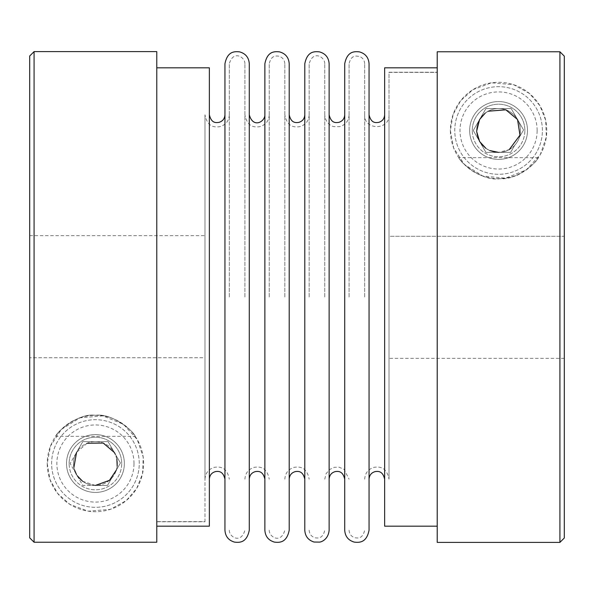 <?xml version="1.0" encoding="UTF-8"?>
<svg xmlns="http://www.w3.org/2000/svg" width="594" height="594" viewBox="0 0 594 594"><rect width="100%" height="100%" fill="white"/><g stroke="black" fill="none" stroke-linecap="round" stroke-linejoin="round"><path stroke-width="0.45" stroke-dasharray="2.97 2.23" d="M124.354 463.513A28.92 28.92 0 0 1 80.97 488.558A28.92 28.92 0 0 1 80.97 438.469A28.92 28.92 0 0 1 124.354 463.513A28.92 28.92 0 0 0 80.97 438.469A28.92 28.92 0 0 0 80.97 488.558A28.92 28.92 0 0 0 124.354 463.513M29.7 357.722L29.7 537.852L29.7 235.655L29.7 357.722L204.982 357.722L204.982 521.621L156.779 521.621L204.982 521.621L204.982 235.655L204.982 357.722L29.7 357.722M156.779 521.621L156.779 542.233L156.779 521.621M34.081 51.611L34.081 542.233L156.779 542.233L156.779 51.611M82.544 481.237L95.426 485.424A21.911 21.911 0 0 0 111.561 478.341L107.469 485.424L82.781 485.424L70.129 463.513L82.781 441.602L108.078 441.602L120.426 462.986L116.335 470.077L117.181 466.149M116.884 459.073L115.295 454.269M87.058 443.265L76.581 452.346M111.561 478.341A21.911 21.911 0 0 0 95.426 441.602A21.911 21.911 0 0 0 76.455 452.561L82.781 441.602L108.078 441.602L120.426 462.986L116.335 470.077A21.911 21.911 0 0 1 111.561 478.341L107.469 485.424L95.426 485.424A21.911 21.911 0 0 0 117.337 463.513A21.911 21.911 0 0 0 95.426 441.602A21.911 21.911 0 0 0 73.522 463.513A21.911 21.911 0 0 0 95.426 485.424L82.781 485.424L76.455 474.472L70.129 463.513L76.455 452.569A21.911 21.911 0 0 0 76.455 474.472L77.22 475.705M73.879 467.448L74.443 469.809M156.779 526.009L156.779 67.82L156.779 526.009M209.363 67.82L209.363 526.18M29.7 55.992L29.7 537.852M204.982 478.979L204.982 114.805L204.982 478.979M69.134 463.513A26.292 26.292 0 0 1 95.426 437.221A26.292 26.292 0 0 1 121.718 463.513A26.292 26.292 0 0 1 95.426 489.805A26.292 26.292 0 0 1 69.134 463.513M229.321 297L229.321 63.781L229.321 297M121.718 463.513A26.292 26.292 0 0 0 82.284 440.748A26.292 26.292 0 0 0 82.284 486.286A26.292 26.292 0 0 0 121.718 463.513M209.363 297L209.363 114.805L209.363 297M224.94 297L224.94 114.805L224.94 297M224.94 63.781L224.94 530.219M249.287 63.781L249.287 530.219M249.287 297L249.287 479.195M264.865 297L264.865 114.805L264.865 297M264.865 63.781L264.865 530.219M289.211 63.781L289.211 530.219M289.211 297L289.211 114.805L289.211 297M304.789 297L304.789 114.805L304.789 297M304.789 63.781L304.789 530.219M329.135 63.781L329.135 530.219M329.135 297L329.135 114.805L329.135 297M344.713 297L344.713 114.805L344.713 297M344.713 63.781L344.713 530.219M369.06 63.781L369.06 530.219M369.06 297L369.06 114.805L369.06 297M384.637 67.82L384.637 526.18M437.221 67.991L437.221 526.18L437.221 51.767L437.221 72.379L389.018 72.379L389.018 115.021L389.018 72.208L437.221 72.379L437.221 67.991M437.221 542.389L437.221 51.767L559.919 51.767L559.919 542.389M479.603 119.513L479.588 119.55A21.911 21.911 0 0 0 498.574 152.398A21.911 21.911 0 0 0 520.478 130.487A21.911 21.911 0 0 0 498.574 108.576A21.911 21.911 0 0 0 476.663 130.487A21.911 21.911 0 0 0 498.574 152.398L509.229 149.629M498.574 152.398L485.922 152.398L473.269 130.487L485.922 108.576L511.219 108.576L523.566 129.96L519.475 137.043A21.911 21.911 0 0 1 514.708 145.307L510.61 152.398L498.574 152.398A21.911 21.911 0 0 0 514.708 145.307L510.61 152.398L485.922 152.398L473.269 130.487L485.922 108.576L511.219 108.576L517.537 119.513M488.157 111.212L485.261 113.083M476.67 131.088L476.692 131.623M485.899 148.359L489.76 150.542M527.494 130.487A28.92 28.92 0 0 0 484.11 105.442A28.92 28.92 0 0 0 484.11 155.531A28.92 28.92 0 0 0 527.494 130.487A28.92 28.92 0 0 1 484.11 155.531A28.92 28.92 0 0 1 484.11 105.442A28.92 28.92 0 0 1 527.494 130.487M564.3 236.278L564.3 56.148L564.3 358.345L564.3 236.278L389.018 236.278L389.018 114.805L389.018 236.278L564.3 236.278M472.282 130.487A26.292 26.292 0 0 1 498.574 104.195A26.292 26.292 0 0 1 524.866 130.487A26.292 26.292 0 0 1 498.574 156.779A26.292 26.292 0 0 1 472.282 130.487M564.3 538.008L564.3 56.148M389.018 236.278L389.018 358.345L389.018 236.278M389.018 115.021L389.018 479.195L389.018 115.021M364.679 297L364.679 63.781L364.679 297M349.094 297L349.094 63.781L349.094 297M324.755 297L324.755 63.781L324.755 297M309.17 297L309.17 63.781L309.17 297M284.83 297L284.83 63.781L284.83 297M524.866 130.487A26.292 26.292 0 0 0 485.424 107.714A26.292 26.292 0 0 0 485.424 153.252A26.292 26.292 0 0 0 524.866 130.487M269.245 297L269.245 63.781L269.245 297M244.906 297L244.906 63.781L244.906 297M47.23 463.513L49.955 479.499L57.514 493.272L69.765 504.313L88.246 511.182L110.38 509.34L126.307 500.534L136.702 488.416L142.538 473.737L143.191 457.038L137.266 439.575L123.493 424.324L102.807 415.882L80.027 417.842L61.405 429.373L50.527 445.99L47.23 463.513A48.203 48.203 0 0 0 95.426 511.716A48.203 48.203 0 0 0 143.629 463.513A48.203 48.203 0 0 0 95.426 415.31A48.203 48.203 0 0 0 47.23 463.513M135.246 436.345C133.65 431.303 112.028 412.726 95.322 415.31C78.809 412.771 57.121 431.378 55.613 436.345C57.21 431.296 78.846 412.719 95.545 415.31C112.051 412.771 133.754 431.393 135.246 436.345L55.613 436.345M139.248 463.513A43.822 43.822 0 0 0 73.522 425.564A43.822 43.822 0 0 0 73.522 501.462A43.822 43.822 0 0 0 139.248 463.513A43.822 43.822 0 0 0 73.522 425.564A43.822 43.822 0 0 0 73.522 501.462A43.822 43.822 0 0 0 139.248 463.513A43.822 43.822 0 0 0 73.522 425.564A43.822 43.822 0 0 0 73.522 501.462A43.822 43.822 0 0 0 139.248 463.513M76.455 474.472A21.911 21.911 0 0 0 95.426 485.424M450.371 130.487L453.608 147.861L464.389 164.471L482.803 176.032L505.516 178.185L526.336 169.884L540.302 154.611L546.317 137.088L545.7 120.374L539.916 105.71L529.506 93.518L513.595 84.682L491.468 82.811L472.943 89.664L460.669 100.705L453.111 114.464L450.371 130.487A48.203 48.203 0 0 0 498.574 178.69A48.203 48.203 0 0 0 546.77 130.487A48.203 48.203 0 0 0 498.574 82.284A48.203 48.203 0 0 0 450.371 130.487M472.148 170.797C484.021 178.289 496.777 180.42 510.402 177.212C522.935 175.675 537.904 159.949 538.387 157.655C536.976 162.311 516.156 180.606 500.096 178.66C482.944 181.853 460.558 163.112 458.754 157.655C459.637 160.001 464.1 164.382 472.148 170.797M542.389 130.487A43.822 43.822 0 0 0 476.663 92.538A43.822 43.822 0 0 0 476.663 168.436A43.822 43.822 0 0 0 542.389 130.487A43.822 43.822 0 0 0 476.663 92.538A43.822 43.822 0 0 0 476.663 168.436A43.822 43.822 0 0 0 542.389 130.487A43.822 43.822 0 0 0 476.663 92.538A43.822 43.822 0 0 0 476.663 168.436A43.822 43.822 0 0 0 542.389 130.487M514.708 145.307A21.911 21.911 0 0 0 498.574 108.576A21.911 21.911 0 0 0 479.596 119.528M517.545 119.528L523.566 129.96L519.475 137.043M133.992 463.513A38.558 38.558 0 0 0 76.151 430.123A38.558 38.558 0 0 0 76.151 496.911A38.558 38.558 0 0 0 133.992 463.513M537.132 130.487A38.558 38.558 0 0 0 479.291 97.089A38.558 38.558 0 0 0 479.291 163.877A38.558 38.558 0 0 0 537.132 130.487M229.321 114.805C228.905 121.042 225.683 125.015 219.669 126.715C214.865 127.242 207.477 127.591 204.982 114.805M204.982 479.195C205.398 472.958 208.62 468.985 214.634 467.285C219.438 466.758 226.826 466.409 229.321 479.195M564.3 358.345L389.018 358.345M389.018 72.208L437.221 72.208M389.018 114.805C389.775 130.509 363.922 130.509 364.679 114.805M364.679 479.195C365.095 472.958 368.317 468.985 374.331 467.285C379.135 466.758 386.523 466.409 389.018 479.195M364.679 63.781C364.493 60.217 362.748 57.767 359.444 56.423L355.947 56.051C354.922 56.348 350.742 55.947 349.094 63.781M349.094 530.219C349.331 534.051 351.269 536.56 354.915 537.756C357.662 538.067 362.503 539.285 364.679 530.219M349.094 114.805C348.693 120.961 345.537 124.918 339.627 126.678L334.132 126.656C331.92 126.485 325.423 123.493 324.755 114.805M324.755 479.195L325.972 473.886L329.425 469.609L334.407 467.285L339.152 467.226L344.037 469.312L349.094 479.195M324.755 63.781C325.104 57.195 313.127 49.606 309.17 63.781M309.17 530.219C309.444 534.206 311.501 536.753 315.347 537.837C317.894 538.142 322.854 538.855 324.755 530.219M309.17 114.805C308.754 121.042 305.531 125.015 299.517 126.715C294.713 127.242 287.325 127.591 284.83 114.805M284.83 479.195C285.246 472.958 288.469 468.985 294.483 467.285C299.287 466.758 306.675 466.409 309.17 479.195M284.83 63.781C284.556 59.794 282.499 57.247 278.653 56.163C276.106 55.858 271.146 55.145 269.245 63.781M269.245 530.219C268.896 536.805 280.88 544.386 284.83 530.219M269.245 114.805C268.83 121.042 265.607 125.015 259.593 126.715C254.9 127.227 247.475 127.71 244.906 114.805M244.906 479.195C245.322 472.958 248.544 468.985 254.559 467.285C259.251 466.773 266.676 466.29 269.245 479.195M244.906 63.781C245.255 57.195 233.279 49.606 229.321 63.781M229.321 530.219C228.972 536.805 240.956 544.386 244.906 530.219M156.779 521.792L204.982 521.792M29.7 235.655L204.982 235.655M538.387 157.655L458.754 157.655"/><path stroke-width="0.89" d="M29.7 537.852L34.081 542.233L156.779 542.233L156.779 51.611L34.081 51.611L34.081 542.233L29.7 537.852L29.7 55.992L34.081 51.611M95.426 485.424L109.474 480.331L116.335 470.077M117.181 466.149L116.884 459.073M115.295 454.269L114.412 452.576M114.39 452.539L103.23 443.042L87.058 443.265M76.581 452.346L73.879 467.448M74.443 469.809L76.44 474.45M77.22 475.705L82.544 481.237M156.779 526.18L209.363 526.18L209.363 67.82L156.779 67.82M224.94 297L224.94 63.781C227.443 50.987 234.83 51.351 239.634 51.871C245.649 53.579 248.864 57.544 249.287 63.781L249.287 530.219C246.718 543.116 239.285 542.634 234.593 542.129C228.579 540.429 225.364 536.456 224.94 530.219L224.94 297M264.865 479.195C262.964 470.559 258.011 471.272 255.465 471.569C251.611 472.661 249.554 475.2 249.287 479.195L249.287 297M264.865 297L264.865 63.781C267.367 50.987 274.755 51.351 279.559 51.871C285.573 53.579 288.788 57.544 289.211 63.781L289.211 530.219C286.642 543.116 279.21 542.634 274.517 542.129C268.503 540.429 265.288 536.456 264.865 530.219L264.865 297M304.789 297L304.789 63.781C307.291 50.987 314.679 51.351 319.483 51.871C325.497 53.579 328.712 57.544 329.135 63.781L329.135 530.219C328.371 539.1 321.866 541.928 319.565 542.107L314.07 542.04C308.271 540.228 305.175 536.285 304.789 530.219L304.789 297M344.713 297L344.713 63.781C347.215 50.987 354.603 51.351 359.407 51.871C365.421 53.579 368.636 57.544 369.06 63.781L369.06 530.219C366.565 542.998 359.17 542.649 354.366 542.129C348.351 540.429 345.136 536.456 344.713 530.219L344.713 297M437.221 526.18L384.637 526.18L384.637 67.82L437.221 67.82M437.221 51.767L437.221 542.389L559.919 542.389L559.919 51.767L437.221 51.767M509.229 149.629L519.973 135.157L517.552 119.55M517.537 119.513L505.85 109.823L488.157 111.212M485.261 113.083L479.603 119.513M479.588 119.55L476.67 131.088M476.692 131.623L479.596 141.446M479.692 141.61L485.899 148.359M489.76 150.542L498.574 152.398M559.919 51.767L564.3 56.148L559.919 51.767M564.3 56.148L564.3 538.008L559.919 542.389M224.94 114.805C224.695 118.689 222.713 121.213 219 122.371C216.379 122.646 211.516 123.834 209.363 114.805M209.363 479.195C209.63 475.2 211.687 472.661 215.54 471.569C218.087 471.272 223.04 470.559 224.94 479.195M264.865 114.805C265.221 121.399 253.23 128.98 249.287 114.805M304.789 114.805C304.536 118.748 302.517 121.28 298.73 122.401C296.064 122.735 291.119 123.478 289.211 114.805M289.211 479.195C289.478 475.2 291.535 472.661 295.389 471.569C297.936 471.272 302.888 470.559 304.789 479.195M344.713 114.805C344.468 118.689 342.486 121.213 338.773 122.371C336.152 122.646 331.296 123.834 329.135 114.805M329.135 479.195C329.403 475.2 331.459 472.661 335.313 471.569C337.86 471.272 342.812 470.559 344.713 479.195M384.637 114.805C384.392 118.689 382.417 121.213 378.697 122.371C376.084 122.646 371.22 123.834 369.06 114.805M369.06 479.195C369.327 475.2 371.384 472.661 375.237 471.569C377.784 471.272 382.744 470.559 384.637 479.195"/></g></svg>
